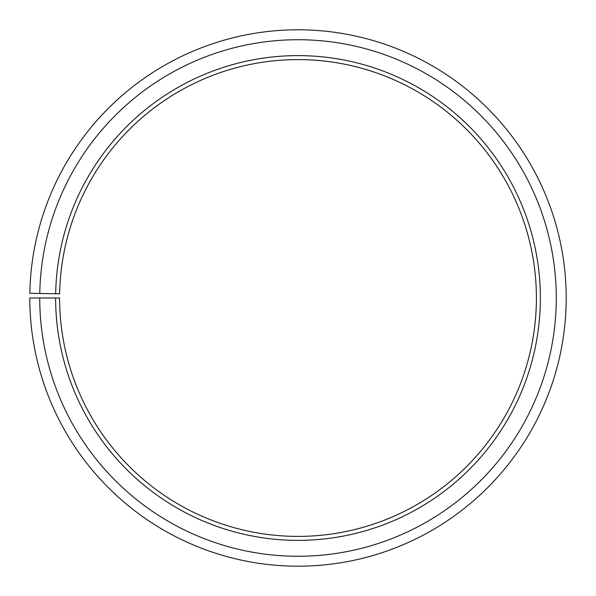 <?xml version="1.0" encoding="UTF-8"?>
<svg xmlns="http://www.w3.org/2000/svg" width="596" height="596" viewBox="0 0 596 596"><rect width="100%" height="100%" fill="white"/><g stroke="black" fill="none" stroke-linecap="round" stroke-linejoin="round"><path stroke-width="0.89" d="M536.4 297.993A238.4 238.4 0 0 0 300.079 59.607A238.4 238.4 0 0 0 59.637 293.835L55.666 293.768A242.371 242.371 0 0 1 300.116 55.629A242.371 242.371 0 0 1 540.371 297.993A242.371 242.371 0 0 1 298 540.371A242.371 242.371 0 0 1 55.629 297.993L59.6 297.993A238.4 238.4 0 0 0 298 536.393A238.4 238.4 0 0 0 536.4 297.993M39.776 293.485L29.837 293.314A268.2 268.2 0 0 1 300.339 29.807A268.2 268.2 0 0 1 566.2 297.993A268.2 268.2 0 0 1 298 566.193A268.2 268.2 0 0 1 29.8 297.993L39.731 297.993A258.269 258.269 0 0 0 298 556.262A258.269 258.269 0 0 0 556.269 297.993A258.269 258.269 0 0 0 300.257 39.738A258.269 258.269 0 0 0 39.776 293.485L55.666 293.768M39.731 297.993L55.629 297.993"/></g></svg>
